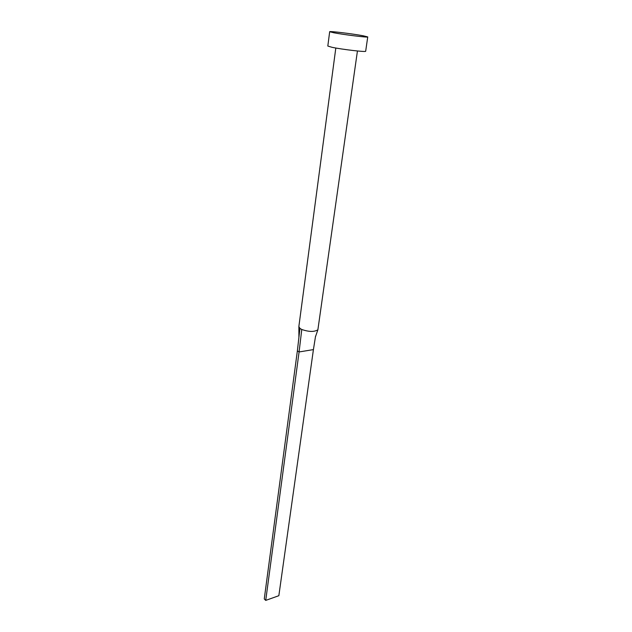 <?xml version="1.0" encoding="UTF-8"?>
<svg xmlns="http://www.w3.org/2000/svg" width="632" height="632" viewBox="0 0 632 632"><rect width="100%" height="100%" fill="white"/><g stroke="black" fill="none" stroke-linecap="round" stroke-linejoin="round"><path stroke-width="0.95" d="M357.435 50.987L317.88 329.786C314.302 332.053 308.937 331.95 301.772 329.485L299.939 328.403L298.857 326.554L335.813 48.024M367.737 36.925L365.675 51.231C366.489 52.306 341.991 49.454 331.926 47.282L327.818 46.049L329.675 31.711C329.106 30.913 352.877 33.82 363.21 35.787L367.737 36.925C368.598 37.746 343.974 34.744 333.83 32.777L329.675 31.711M301.772 329.485L299.086 351.953L297.372 350.878L299.939 328.403M265.724 600.4L278.846 595.699L313.417 349.607L299.086 351.953L265.724 600.4L264.263 598.938L297.372 350.878M313.417 349.607L315.542 336.256M317.88 329.793L315.455 336.824M298.873 326.957L298.904 337.401"/></g></svg>
